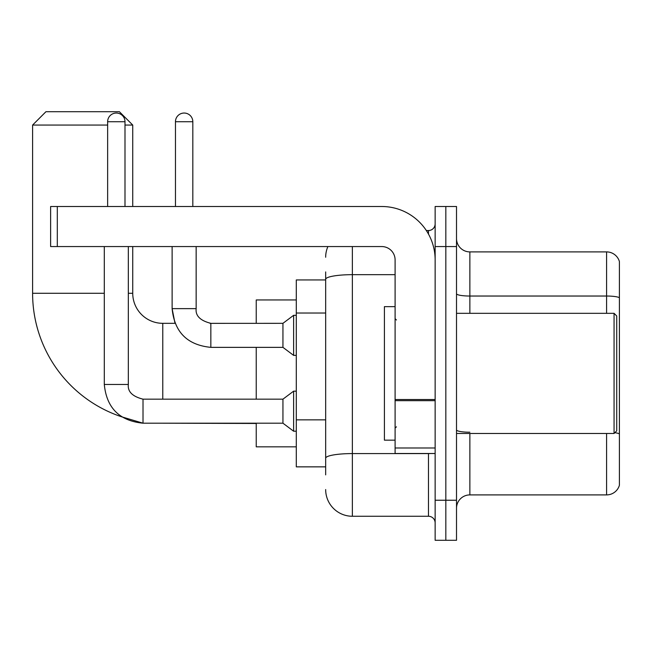 <?xml version="1.0" encoding="UTF-8"?>
<svg xmlns="http://www.w3.org/2000/svg" width="652" height="652" viewBox="0 0 652 652"><rect width="100%" height="100%" fill="white"/><g stroke="black" fill="none" stroke-linecap="round" stroke-linejoin="round"><path stroke-width="0.98" d="M325.666 305.022L325.666 271.925L325.666 279.936L296.293 279.936L296.293 466.856L325.666 466.856M325.666 474.868L325.666 271.925M435.145 500.239L435.145 540.296L445.829 540.296L445.829 500.239L445.829 540.296L456.514 540.296L456.514 500.239L445.829 500.239L445.829 246.562L445.829 500.239L435.145 500.239L435.145 246.562L445.829 246.562L445.829 206.505L445.829 246.562L456.514 246.562L456.514 500.239M456.514 246.562L456.514 206.505L435.145 206.505L435.145 246.562M352.365 246.562L352.365 516.262L428.47 516.262L428.47 453.507M426.343 230.539L428.47 230.539A6.675 6.675 0 0 0 435.145 223.864M325.666 462.855L325.666 427.859M435.145 522.937A6.675 6.675 0 0 0 428.47 516.262M325.666 257.238A26.699 26.699 0 0 1 327.899 246.562M352.365 516.262A26.699 26.699 0 0 1 325.666 489.554M456.514 508.25A13.35 13.35 0 0 1 469.864 494.901L606.58 494.901L606.58 433.482M619.4 261.509A13.35 13.35 0 0 0 606.58 251.9A13.35 13.35 0 0 1 619.4 261.509L619.4 485.284A13.35 13.35 0 0 1 606.58 494.901M614.828 432.708A13.35 2.315 180 0 1 619.4 433.89L619.4 297.703A13.35 2.315 180 0 0 606.58 296.032L606.58 251.9L469.864 251.9A13.35 13.35 0 0 1 456.514 238.55A13.35 13.35 0 0 0 469.864 251.9L469.864 313.319M143.016 399.187L143.016 423.197L121.737 416.832A130.18 130.18 0 0 1 32.6 293.286L32.6 125.062L45.95 111.704L119.381 111.704L132.739 125.062L124.997 125.062M162.78 399.163L162.78 323.327A30.041 30.041 0 0 1 132.739 293.286L132.739 246.562M107.637 125.062L32.6 125.062M132.739 206.505L132.739 125.062M256.236 347.361L256.236 399.163M256.236 423.197L256.236 446.832L296.293 446.832M296.293 299.961L256.236 299.961L256.236 323.327M107.637 206.505L107.637 121.72A8.68 8.68 0 0 1 116.317 113.04A8.68 8.68 0 0 1 124.997 121.72L124.997 206.505M104.296 384.476C106.618 407.973 119.528 420.874 143.016 423.197C119.528 420.874 106.618 407.973 104.296 384.476L128.33 384.476C127.523 391.599 132.421 396.498 143.016 399.163L282.944 399.163L282.944 423.197L143.016 423.197L121.737 416.832L143.016 423.197C119.528 420.874 106.618 407.973 104.296 384.476L104.296 246.562M282.944 399.163L293.62 391.159L293.62 431.208L296.293 431.208M128.33 384.476C127.523 391.599 132.421 396.498 143.016 399.163C132.421 396.498 127.523 391.599 128.33 384.476L128.33 246.562M175.461 206.505L175.461 121.72A8.68 8.68 0 0 1 184.141 113.04A8.68 8.68 0 0 1 192.821 121.72L192.821 206.505M210.84 323.351L282.944 323.327L282.944 347.361L210.84 347.361L210.84 323.327L210.009 323.327M282.944 323.327L293.62 315.315L293.62 355.373L296.293 355.373M435.145 453.507L395.096 453.507L395.096 399.513L435.145 399.513M435.145 259.912A53.407 53.407 0 0 0 381.746 206.505L57.303 206.505L57.303 246.562L381.746 246.562A13.35 13.35 0 0 1 395.096 259.912L395.096 399.513M57.303 246.562L50.628 246.562L50.628 206.505L57.303 206.505M614.062 313.319L616.727 315.984L616.727 430.809L614.062 433.482L614.062 313.319L456.514 313.319M395.096 306.644L384.411 306.644L384.411 440.157L395.096 440.157M325.666 313.033L296.293 313.033M325.666 419.847L296.293 419.847M430.793 453.507A6.675 1.157 0 0 1 428.47 453.58L352.365 453.58A26.699 4.637 180 0 0 325.666 458.217M325.666 279.309A26.699 4.637 180 0 1 352.365 274.671L395.096 274.671M428.47 234.052L428.47 230.539M469.864 433.482L469.864 494.901M606.58 313.319L606.58 296.032L469.864 296.032A13.35 2.315 0 0 1 456.514 293.71M469.864 432.219A13.35 2.315 0 0 1 456.514 429.896M32.6 293.286L104.296 293.286M128.33 293.286L132.739 293.286M256.236 423.466L162.78 423.197M107.637 121.72L124.997 121.72M172.12 246.562L172.12 308.64C174.443 332.137 187.352 345.038 210.84 347.361C187.352 345.038 174.443 332.137 172.12 308.64L175.013 323.327L172.12 308.64L196.13 308.64M175.461 121.72L192.821 121.72M435.145 400.678L395.096 400.678M395.096 447.989L435.145 447.989M175.013 323.327L162.78 323.327M282.944 423.197L293.62 431.208M293.62 391.159L296.293 391.159M196.154 308.64C195.347 315.764 200.245 320.662 210.84 323.327C200.245 320.662 195.347 315.764 196.154 308.64C195.347 315.764 200.245 320.662 210.84 323.327C200.245 320.662 195.347 315.764 196.154 308.64L196.154 246.562M282.944 347.361L293.62 355.373M293.62 315.315L296.293 315.315M456.514 433.482L614.062 433.482M396.432 319.993L395.096 318.657M396.432 426.807L395.096 428.136"/></g></svg>
